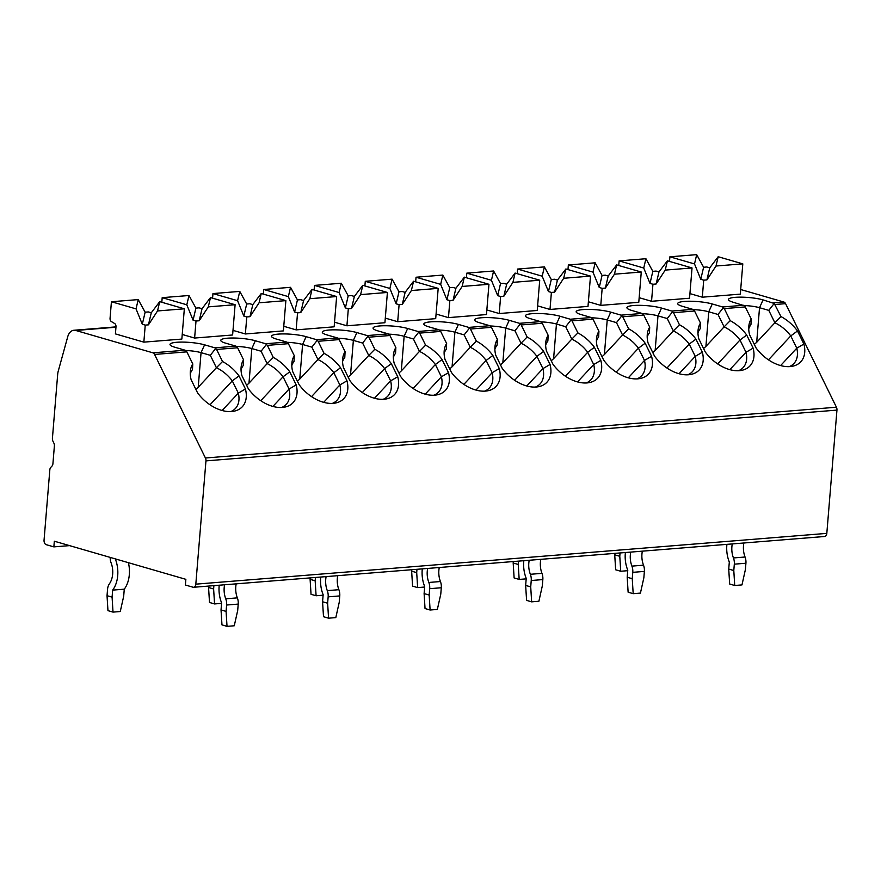 <?xml version="1.0" encoding="UTF-8"?>
<svg xmlns="http://www.w3.org/2000/svg" width="881" height="881" viewBox="0 0 881 881"><rect width="100%" height="100%" fill="white"/><g stroke="black" fill="none" stroke-linecap="round" stroke-linejoin="round"><path stroke-width="1.32" d="M75.755 330.463A11.585 7.61 -94.6 0 0 73.894 330.265A11.585 7.61 -94.6 0 0 67.727 336.751L58.19 371.353A11.585 7.61 -94.6 0 0 57.694 374.216L52.42 438.32A3.865 2.533 -94.6 0 0 52.948 441.216L53.862 443.077A3.865 2.533 85.4 0 1 54.38 445.973L52.926 463.648A3.865 2.533 85.4 0 1 51.968 466.115L50.79 467.37A3.865 2.533 -94.6 0 0 49.832 469.837L44.05 540.163A3.865 2.533 -94.6 0 0 46.264 544.689L53.862 546.881L54.325 541.209L185.858 579.335L185.384 585.006L192.972 587.209A3.865 2.533 -94.6 0 0 193.6 587.275A3.865 2.533 -94.6 0 0 195.813 584.158L205.956 460.884A3.865 2.533 -94.6 0 0 205.427 457.999L154.571 354.448A3.865 2.533 -94.6 0 0 152.876 352.818L75.755 330.463L115.962 327.225M53.862 546.881L69.544 545.625M193.6 587.275L824.594 536.496A3.865 2.533 -94.6 0 0 826.818 533.379L836.95 410.106A3.865 2.533 -94.6 0 0 836.432 407.22L785.577 303.659A3.865 2.533 -94.6 0 0 783.881 302.04L740.69 289.519M756.03 347.896L749.61 334.824A32.828 21.199 -137 0 1 748.872 325.739A32.828 21.199 -137 0 1 751.251 318.977L744.676 305.839L733.311 302.282A19.789 3.612 -175.3 0 1 728.521 299.804A19.789 3.612 -175.3 0 1 740.547 297.15A19.789 3.612 -175.3 0 1 763.056 299.892L774.201 303.46L780.984 316.576A32.828 21.199 -137 0 1 797.481 330.97L803.901 344.042A32.828 21.199 -137 0 1 792.404 366.265A32.828 21.199 -137 0 1 756.03 347.896M154.571 354.448L186.849 351.849L192.774 363.919A32.828 21.199 -137 0 0 190.406 370.681A32.828 21.199 -137 0 0 191.144 379.766L197.564 392.838A32.828 21.199 -137 0 0 233.939 411.207A32.828 21.199 -137 0 0 245.425 388.984L239.004 375.912A32.828 21.199 -137 0 0 222.519 361.518L216.594 349.449L237.617 347.764L243.552 359.833A32.828 21.199 -137 0 0 241.174 366.595A32.828 21.199 -137 0 0 241.912 375.68L248.332 388.752A32.828 21.199 -137 0 0 284.706 407.121A32.828 21.199 -137 0 0 296.192 384.898L289.783 371.826A32.828 21.199 -137 0 0 273.286 357.433L267.361 345.363L288.395 343.678L294.32 355.748A32.828 21.199 -137 0 0 291.941 362.509A32.828 21.199 -137 0 0 292.679 371.595L299.1 384.667A32.828 21.199 -137 0 0 335.474 403.035A32.828 21.199 -137 0 0 346.971 380.812L340.551 367.74A32.828 21.199 -137 0 0 324.054 353.347L318.129 341.277L339.163 339.592L345.088 351.662A32.828 21.199 -137 0 0 342.709 358.424A32.828 21.199 -137 0 0 343.447 367.509L349.867 380.581A32.828 21.199 -137 0 0 386.241 398.95A32.828 21.199 -137 0 0 397.738 376.727L391.318 363.655A32.828 21.199 -137 0 0 374.821 349.261L368.897 337.192L389.931 335.507L395.855 347.577A32.828 21.199 -137 0 0 393.488 354.338A32.828 21.199 -137 0 0 394.225 363.424L400.635 376.495A32.828 21.199 -137 0 0 437.02 394.864A32.828 21.199 -137 0 0 448.506 372.641L442.086 359.569A32.828 21.199 -137 0 0 425.6 345.176L419.664 333.106L440.698 331.421L446.634 343.491A32.828 21.199 -137 0 0 444.255 350.253A32.828 21.199 -137 0 0 444.993 359.338L451.413 372.41A32.828 21.199 -137 0 0 487.788 390.779A32.828 21.199 -137 0 0 499.274 368.555L492.853 355.484A32.828 21.199 -137 0 0 476.368 341.09L470.443 329.02L491.477 327.336L497.402 339.405A32.828 21.199 -137 0 0 495.023 346.167A32.828 21.199 -137 0 0 495.761 355.252L502.181 368.324A32.828 21.199 -137 0 0 538.555 386.693A32.828 21.199 -137 0 0 550.052 364.47L543.632 351.398A32.828 21.199 -137 0 0 527.135 337.005L521.211 324.935L542.244 323.25L548.169 335.32A32.828 21.199 -137 0 0 545.791 342.081A32.828 21.199 -137 0 0 546.528 351.167L552.949 364.238A32.828 21.199 -137 0 0 589.323 382.607A32.828 21.199 -137 0 0 600.82 360.384L594.4 347.312A32.828 21.199 -137 0 0 577.903 332.919L571.978 320.849L593.012 319.164L598.937 331.234A32.828 21.199 -137 0 0 596.569 337.996A32.828 21.199 -137 0 0 597.296 347.081L603.716 360.153A32.828 21.199 -137 0 0 640.091 378.522A32.828 21.199 -137 0 0 651.588 356.298L645.167 343.227A32.828 21.199 -137 0 0 628.671 328.833L622.746 316.764L643.78 315.079L649.704 327.148A32.828 21.199 -137 0 0 647.337 333.91A32.828 21.199 -137 0 0 648.075 342.995L654.495 356.067A32.828 21.199 -137 0 0 690.869 374.436A32.828 21.199 -137 0 0 702.355 352.213L695.935 339.141A32.828 21.199 -137 0 0 679.449 324.748L673.513 312.678L694.547 310.993L700.483 323.063A32.828 21.199 -137 0 0 698.104 329.824A32.828 21.199 -137 0 0 698.842 338.91L705.263 351.982A32.828 21.199 -137 0 0 741.637 370.35A32.828 21.199 -137 0 0 753.123 348.127L746.714 335.055A32.828 21.199 -137 0 0 730.217 320.662L724.292 308.592L745.326 306.896M748.729 328.91A28.963 18.71 -137 0 1 750.942 324.704L751.251 318.977M186.849 351.849L185.153 350.22L174.845 347.235A19.789 3.612 -175.3 0 1 170.044 344.757A19.789 3.612 -175.3 0 1 182.081 342.092A19.789 3.612 -175.3 0 1 204.579 344.834L214.887 347.83L216.594 349.449M237.617 347.764L235.921 346.134L225.613 343.15A19.789 3.612 -175.3 0 1 220.812 340.672A19.789 3.612 -175.3 0 1 232.848 338.007A19.789 3.612 -175.3 0 1 255.347 340.749L265.666 343.744L267.361 345.363M288.395 343.678L286.699 342.048L276.381 339.064A19.789 3.612 -175.3 0 1 271.59 336.586A19.789 3.612 -175.3 0 1 283.616 333.921A19.789 3.612 -175.3 0 1 306.125 336.663L316.433 339.659L318.129 341.277M339.163 339.592L337.467 337.963L327.159 334.978A19.789 3.612 -175.3 0 1 322.358 332.5A19.789 3.612 -175.3 0 1 334.384 329.835A19.789 3.612 -175.3 0 1 356.893 332.578L367.201 335.573L368.897 337.192M389.931 335.507L388.235 333.877L377.927 330.893A19.789 3.612 -175.3 0 1 373.126 328.404A19.789 3.612 -175.3 0 1 385.162 325.75A19.789 3.612 -175.3 0 1 407.661 328.492L417.968 331.487L419.664 333.106M440.698 331.421L439.002 329.791L428.695 326.796A19.789 3.612 -175.3 0 1 423.893 324.318A19.789 3.612 -175.3 0 1 435.93 321.664A19.789 3.612 -175.3 0 1 458.428 324.406L468.736 327.402L470.443 329.02M491.477 327.336L489.77 325.706L479.462 322.71A19.789 3.612 -175.3 0 1 474.672 320.232A19.789 3.612 -175.3 0 1 486.697 317.578A19.789 3.612 -175.3 0 1 509.207 320.321L519.515 323.316L521.211 324.935M542.244 323.25L540.549 321.62L530.23 318.625A19.789 3.612 -175.3 0 1 525.439 316.147A19.789 3.612 -175.3 0 1 537.465 313.493A19.789 3.612 -175.3 0 1 559.975 316.235L570.282 319.23L571.978 320.849M593.012 319.164L591.316 317.534L581.008 314.539A19.789 3.612 -175.3 0 1 576.207 312.061A19.789 3.612 -175.3 0 1 588.244 309.407A19.789 3.612 -175.3 0 1 610.742 312.149L621.05 315.145L622.746 316.764M643.78 315.079L642.084 313.449L631.776 310.453A19.789 3.612 -175.3 0 1 626.975 307.976A19.789 3.612 -175.3 0 1 639.011 305.322A19.789 3.612 -175.3 0 1 661.51 308.064L671.818 311.048L673.513 312.678M694.547 310.993L692.851 309.363L682.544 306.368A19.789 3.612 -175.3 0 1 677.742 303.89A19.789 3.612 -175.3 0 1 689.779 301.236A19.789 3.612 -175.3 0 1 712.277 303.978L722.596 306.962L724.292 308.592M182.224 334.461L194.613 338.051L232.617 334.989L235.106 304.716L210.482 297.58L208.301 306.874L235.106 304.716M232.991 330.375L245.381 333.965L283.385 330.904L285.873 300.63L261.25 293.494L259.069 302.789L285.873 300.63M283.759 326.289L296.148 329.879L334.152 326.818L336.641 296.545L312.017 289.409L309.837 298.703L336.641 296.545M334.538 322.204L346.916 325.794L384.92 322.732L387.409 292.459L362.796 285.323L360.604 294.617L387.409 292.459M385.305 318.118L397.694 321.708L435.699 318.647L438.187 288.373L413.563 281.237L411.372 290.532L438.187 288.373M436.073 314.032L448.462 317.623L486.466 314.561L488.955 284.288L464.331 277.152L462.151 286.446L488.955 284.288M486.841 309.947L499.23 313.537L537.234 310.475L539.723 280.202L515.099 273.066L512.918 282.361L539.723 280.202M537.619 305.861L549.997 309.451L588.001 306.39L590.49 276.116L565.877 268.98L563.686 278.275L590.49 276.116M588.387 301.776L600.765 305.366L638.78 302.304L641.269 272.031L616.645 264.895L614.453 274.189L641.269 272.031M639.154 297.69L651.544 301.28L689.548 298.219L692.037 267.945L667.413 260.809L665.232 270.104L692.037 267.945M111.424 301.743L136.037 308.879L138.229 299.595L111.424 301.743L110.059 318.327A2.907 1.905 -94.6 0 0 111.391 321.576L114.695 323.547A2.907 1.905 -94.6 0 1 115.995 326.774L115.411 333.899L143.845 342.136L181.849 339.075L184.338 308.802L159.714 301.665L157.523 310.96L184.338 308.802M689.922 293.604L702.311 297.194L740.315 294.133L742.804 263.86L718.18 256.723L716 266.018L742.804 263.86M138.229 299.595L145.134 312.193L148.338 311.929L151.279 312.788L159.714 301.665M143.845 342.136L145.244 325.111L142.304 324.252L136.037 308.879M142.304 324.252L145.134 312.193M151.279 312.788L148.437 324.847L145.244 325.111M157.523 310.96L148.437 324.847M195.901 308.108L193.071 320.166L186.805 304.793L188.997 295.509L195.901 308.108L199.106 307.843L202.046 308.702L210.482 297.58M188.997 295.509L162.192 297.657L186.805 304.793M161.818 302.282L162.192 297.657M202.046 308.702L199.205 320.761L196.011 321.025L193.071 320.166M194.613 338.051L196.011 321.025M208.301 306.874L199.205 320.761M246.68 304.022L243.839 316.081L237.584 300.707L239.764 291.413L246.68 304.022L249.874 303.758L252.814 304.617L261.25 293.494M239.764 291.413L212.96 293.571L237.584 300.707M212.585 298.196L212.96 293.571M252.814 304.617L249.973 316.675L246.779 316.94L243.839 316.081M245.381 333.965L246.779 316.94M259.069 302.789L249.973 316.675M297.448 299.936L294.606 311.995L288.351 296.622L290.532 287.327L297.448 299.936L300.652 299.672L303.582 300.531L312.017 289.409M290.532 287.327L263.727 289.486L288.351 296.622M263.353 294.111L263.727 289.486M303.582 300.531L300.751 312.59L297.547 312.854L294.606 311.995M296.148 329.879L297.547 312.854M309.837 298.703L300.751 312.59M348.215 295.851L345.374 307.91L339.119 292.536L341.299 283.242L348.215 295.851L351.42 295.587L354.36 296.445L362.796 285.323M341.299 283.242L314.506 285.4L339.119 292.536M314.121 290.025L314.506 285.4M354.36 296.445L351.519 308.504L348.325 308.768L345.374 307.91M346.916 325.794L348.325 308.768M360.604 294.617L351.519 308.504M398.983 291.765L396.153 303.824L389.887 288.45L392.078 279.156L398.983 291.765L402.188 291.501L405.128 292.36L413.563 281.237M392.078 279.156L365.274 281.314L389.887 288.45M364.888 285.94L365.274 281.314M405.128 292.36L402.287 304.419L399.093 304.683L396.153 303.824M397.694 321.708L399.093 304.683M411.372 290.532L402.287 304.419M449.762 287.68L446.92 299.738L440.665 284.365L442.846 275.07L449.762 287.68L452.955 287.415L455.895 288.274L464.331 277.152M442.846 275.07L416.041 277.229L440.665 284.365M415.667 281.854L416.041 277.229M455.895 288.274L453.054 300.333L449.861 300.597L446.92 299.738M448.462 317.623L449.861 300.597M462.151 286.446L453.054 300.333M500.529 283.594L497.688 295.653L491.433 280.279L493.613 270.985L500.529 283.594L503.734 283.33L506.663 284.189L515.099 273.066M493.613 270.985L466.809 273.143L491.433 280.279M466.434 277.768L466.809 273.143M506.663 284.189L503.833 296.247L500.628 296.512L497.688 295.653M499.23 313.537L500.628 296.512M512.918 282.361L503.833 296.247M551.297 279.508L548.456 291.567L542.2 276.194L544.381 266.899L551.297 279.508L554.501 279.244L557.431 280.092L565.877 268.98M544.381 266.899L517.587 269.057L542.2 276.194M517.202 273.683L517.587 269.057M557.431 280.092L554.601 292.162L551.396 292.426L548.456 291.567M549.997 309.451L551.396 292.426M563.686 278.275L554.601 292.162M602.064 275.423L599.234 287.481L592.968 272.108L595.16 262.813L602.064 275.423L605.269 275.158L608.209 276.006L616.645 264.895M595.16 262.813L568.355 264.972L592.968 272.108M567.97 269.597L568.355 264.972M608.209 276.006L605.368 288.076L602.175 288.34L599.234 287.481M600.765 305.366L602.175 288.34M614.453 274.189L605.368 288.076M652.832 271.337L650.002 283.396L643.736 268.022L645.927 258.728L652.832 271.337L656.037 271.073L658.977 271.921L667.413 260.809M645.927 258.728L619.123 260.886L643.736 268.022M618.748 265.511L619.123 260.886M658.977 271.921L656.136 283.99L652.942 284.255L650.002 283.396M651.544 301.28L652.942 284.255M665.232 270.104L656.136 283.99M744.247 305.542A15.924 2.907 -175.3 0 1 759.532 307.7L768.794 310.376L774.201 303.46M768.794 310.376L774.884 322.776L780.984 316.576M763.056 299.892L759.532 307.7L756.68 342.324L774.884 322.776A28.963 18.71 -137 0 1 790.764 335.925L797.481 330.97M789.255 366.639A28.963 18.71 43 0 0 793.935 363.479A28.963 18.71 43 0 0 796.776 348.193L790.764 335.925L768.474 359.855M756.68 342.324L754.323 344.427M803.901 344.042L796.776 348.193L780.61 365.56M693.479 309.627A15.924 2.907 -175.3 0 1 708.753 311.786L718.015 314.462L723.422 307.546M718.015 314.462L724.105 326.862L730.217 320.662M712.277 303.978L708.753 311.786L705.912 346.409L724.105 326.862A28.963 18.71 -137 0 1 739.985 340.011L746.714 335.055M738.476 370.725A28.963 18.71 43 0 0 743.168 367.564A28.963 18.71 43 0 0 746.009 352.279L739.985 340.011L717.707 363.941M697.961 332.996A28.963 18.71 -137 0 1 700.175 328.789L700.483 323.063M705.912 346.409L703.556 348.513M753.123 348.127L746.009 352.279L729.842 369.646M642.701 313.713A15.924 2.907 -175.3 0 1 657.986 315.872L667.247 318.548L672.655 311.632M667.247 318.548L673.337 330.948L679.449 324.748M661.51 308.064L657.986 315.872L655.145 350.495L673.337 330.948A28.963 18.71 -137 0 1 689.217 344.097L695.935 339.141M687.709 374.81A28.963 18.71 43 0 0 692.389 371.661A28.963 18.71 43 0 0 695.241 356.365L689.217 344.097L666.939 368.027M647.194 337.082A28.963 18.71 -137 0 1 649.407 332.875L649.704 327.148M655.145 350.495L652.788 352.598M702.355 352.213L695.241 356.365L679.064 373.731M591.933 317.799A15.924 2.907 -175.3 0 1 607.218 319.957L616.48 322.633L621.887 315.717M616.48 322.633L622.57 335.033L628.671 328.833M610.742 312.149L607.218 319.957L604.377 354.58L622.57 335.033A28.963 18.71 -137 0 1 638.45 348.182L645.167 343.227M636.941 378.896A28.963 18.71 43 0 0 641.621 375.747A28.963 18.71 43 0 0 644.474 360.45L638.45 348.182L616.16 372.112M596.426 341.167A28.963 18.71 -137 0 1 598.64 336.96L598.937 331.234M604.377 354.58L602.009 356.684M651.588 356.298L644.474 360.45L628.296 377.817M541.165 321.884A15.924 2.907 -175.3 0 1 556.451 324.043L565.712 326.719L571.119 319.803M565.712 326.719L571.802 339.119L577.903 332.919M559.975 316.235L556.451 324.043L553.598 358.666L571.802 339.119A28.963 18.71 -137 0 1 587.682 352.268L594.4 347.312M586.173 382.982A28.963 18.71 43 0 0 590.854 379.832A28.963 18.71 43 0 0 593.706 364.536L587.682 352.268L565.393 376.198M545.647 345.253A28.963 18.71 -137 0 1 547.861 341.046L548.169 335.32M553.598 358.666L551.242 360.77M600.82 360.384L593.706 364.536L577.529 381.902M490.398 325.97A15.924 2.907 -175.3 0 1 505.683 328.128L514.945 330.804L520.341 323.889M514.945 330.804L521.034 343.205L527.135 337.005M509.207 320.321L505.683 328.128L502.831 362.752L521.034 343.205A28.963 18.71 -137 0 1 536.903 356.353L543.632 351.398M535.406 387.067A28.963 18.71 43 0 0 540.086 383.918A28.963 18.71 43 0 0 542.927 368.621L536.903 356.353L514.625 380.284M494.88 349.339A28.963 18.71 -137 0 1 497.093 345.132L497.402 339.405M502.831 362.752L500.474 364.855M550.052 364.47L542.927 368.621L526.761 385.988M439.63 330.067A15.924 2.907 -175.3 0 1 454.904 332.214L464.166 334.89L469.573 327.974M464.166 334.89L470.256 347.29L476.368 341.09M458.428 324.406L454.904 332.214L452.063 366.837L470.256 347.29A28.963 18.71 -137 0 1 486.136 360.439L492.853 355.484M484.627 391.153A28.963 18.71 43 0 0 489.307 388.003A28.963 18.71 43 0 0 492.16 372.707L486.136 360.439L463.858 384.369M444.112 353.424A28.963 18.71 -137 0 1 446.326 349.217L446.634 343.491M452.063 366.837L449.706 368.941M499.274 368.555L492.16 372.707L475.982 390.074M388.851 334.152A15.924 2.907 -175.3 0 1 404.137 336.3L413.398 338.976L418.805 332.06M413.398 338.976L419.488 351.376L425.6 345.176M407.661 328.492L404.137 336.3L401.296 370.923L419.488 351.376A28.963 18.71 -137 0 1 435.368 364.525L442.086 359.569M433.859 395.239A28.963 18.71 43 0 0 438.54 392.089A28.963 18.71 43 0 0 441.392 376.793L435.368 364.525L413.09 388.455M393.344 357.51A28.963 18.71 -137 0 1 395.558 353.303L395.855 347.577M401.296 370.923L398.939 373.026M448.506 372.641L441.392 376.793L425.215 394.159M338.084 338.238A15.924 2.907 -175.3 0 1 353.369 340.385L362.631 343.061L368.038 336.146M362.631 343.061L368.721 355.461L374.821 349.261M356.893 332.578L353.369 340.385L350.517 375.009L368.721 355.461A28.963 18.71 -137 0 1 384.601 368.61L391.318 363.655M383.092 399.324A28.963 18.71 43 0 0 387.772 396.175A28.963 18.71 43 0 0 390.624 380.878L384.601 368.61L362.311 392.541M342.566 361.595A28.963 18.71 -137 0 1 344.79 357.389L345.088 351.662M350.517 375.009L348.16 377.112M397.738 376.727L390.624 380.878L374.447 398.245M287.316 342.324A15.924 2.907 -175.3 0 1 302.601 344.471L311.863 347.147L317.27 340.231M311.863 347.147L317.953 359.547L324.054 353.347M306.125 336.663L302.601 344.471L299.749 379.094L317.953 359.547A28.963 18.71 -137 0 1 333.833 372.696L340.551 367.74M332.324 403.41A28.963 18.71 43 0 0 337.005 400.26A28.963 18.71 43 0 0 339.857 384.964L333.833 372.696L311.544 396.626M291.798 365.681A28.963 18.71 -137 0 1 294.012 361.474L294.32 355.748M299.749 379.094L297.393 381.198M346.971 380.812L339.857 384.964L323.679 402.331M236.549 346.409A15.924 2.907 -175.3 0 1 251.834 348.557L261.095 351.233L266.491 344.317M261.095 351.233L267.174 363.633L273.286 357.433M255.347 340.749L251.834 348.557L248.982 383.18L267.174 363.633A28.963 18.71 -137 0 1 283.054 376.782L289.783 371.826M281.546 407.496A28.963 18.71 43 0 0 286.237 404.346A28.963 18.71 43 0 0 289.078 389.05L283.054 376.782L260.776 400.712M241.031 369.767A28.963 18.71 -137 0 1 243.244 365.56L243.552 359.833M248.982 383.18L246.625 385.283M296.192 384.898L289.078 389.05L272.912 406.416M185.77 350.495A15.924 2.907 -175.3 0 1 201.055 352.642L210.317 355.318L215.724 348.402M210.317 355.318L216.407 367.718L222.519 361.518M204.579 344.834L201.055 352.642L198.214 387.266L216.407 367.718A28.963 18.71 -137 0 1 232.287 380.867L239.004 375.912M230.778 411.581A28.963 18.71 43 0 0 235.458 408.432A28.963 18.71 43 0 0 238.311 393.135L232.287 380.867L210.008 404.797M190.263 373.852A28.963 18.71 -137 0 1 192.476 369.646L192.774 363.919M198.214 387.266L195.857 389.369M245.425 388.984L238.311 393.135L222.133 410.502M703.611 267.251L700.769 279.31L694.514 263.937L696.695 254.642L703.611 267.251L706.804 266.987L709.745 267.835L718.18 256.723M696.695 254.642L669.89 256.8L694.514 263.937M669.516 261.426L669.89 256.8M709.745 267.835L706.903 279.905L703.71 280.169L700.769 279.31M702.311 297.194L703.71 280.169M716 266.018L706.903 279.905M113.01 612.108L107.956 610.643L107.03 595.677L112.085 597.153L113.01 612.108L120.268 611.524L123.692 596.217L124.265 589.18A25.097 16.497 -94.6 0 0 128.395 562.684M110.191 557.398A9.658 6.343 -94.6 0 0 111.105 562.86A17.378 11.42 85.4 0 1 109.376 583.872A9.658 6.343 -94.6 0 0 107.548 589.323L107.03 595.677M112.085 597.153L112.658 590.116A25.097 16.497 -94.6 0 0 115.279 558.873M124.265 589.18L112.658 590.116M209.502 602.472L208.566 587.506L213.62 588.982L214.557 603.937L209.502 602.472M208.687 586.063L208.566 587.506M213.62 588.982L213.896 585.645M221.571 603.375L214.557 603.937M311.037 594.301L310.101 579.335L315.167 580.81L316.092 595.765L311.037 594.301M310.222 577.892L310.101 579.335M315.167 580.81L315.442 577.473M323.107 595.204L316.092 595.765M412.572 586.129L411.647 571.163L416.702 572.639L417.638 587.594L412.572 586.129M411.768 569.721L411.647 571.163M416.702 572.639L416.977 569.302M424.653 587.032L417.638 587.594M514.119 577.958L513.183 562.992L518.248 564.457L519.173 579.423L514.119 577.958M513.304 561.549L513.183 562.992M518.248 564.457L518.524 561.131M526.188 578.861L519.173 579.423M615.654 569.787L614.729 554.821L619.784 556.285L620.72 571.251L615.654 569.787M614.85 553.378L614.729 554.821M619.784 556.285L620.059 552.96M627.735 570.69L620.72 571.251M227.023 626.358L221.968 624.882L221.032 609.927L226.087 611.392L227.023 626.358L234.269 625.774L237.694 610.456L238.222 604.091A9.658 6.343 -94.6 0 0 237.352 597.869A17.378 11.42 85.4 0 1 236.185 583.85M219.215 585.215A25.097 16.497 -94.6 0 0 221.605 602.89L221.032 609.927M226.087 611.392L226.615 605.027A9.658 6.343 -94.6 0 0 225.745 598.805A17.378 11.42 85.4 0 1 224.589 584.786M328.558 618.187L323.503 616.711L322.567 601.756L327.633 603.221L328.558 618.187L335.815 617.603L339.24 602.285L339.758 595.919A9.658 6.343 -94.6 0 0 338.888 589.697A17.378 11.42 85.4 0 1 337.731 575.678M320.75 577.044A25.097 16.497 -94.6 0 0 323.151 594.719L322.567 601.756M327.633 603.221L328.15 596.855A9.658 6.343 -94.6 0 0 327.291 590.633A17.378 11.42 85.4 0 1 326.124 576.615M430.104 610.015L425.038 608.54L424.113 593.585L429.168 595.049L430.104 610.015L437.35 609.432L440.775 594.113L441.293 587.748A9.658 6.343 -94.6 0 0 440.434 581.526A17.378 11.42 85.4 0 1 439.267 567.507M422.296 568.873A25.097 16.497 -94.6 0 0 424.686 586.548L424.113 593.585M429.168 595.049L429.697 588.684A9.658 6.343 -94.6 0 0 428.827 582.462A17.378 11.42 85.4 0 1 427.659 568.443M531.639 601.844L526.585 600.368L525.649 585.413L530.714 586.878L531.639 601.844L538.897 601.26L542.311 585.942L542.839 579.577A9.658 6.343 -94.6 0 0 541.969 573.355A17.378 11.42 85.4 0 1 540.813 559.336M523.832 560.701A25.097 16.497 -94.6 0 0 526.232 578.377L525.649 585.413M530.714 586.878L531.232 580.513A9.658 6.343 -94.6 0 0 530.362 574.291A17.378 11.42 85.4 0 1 529.206 560.272M633.186 593.673L628.12 592.197L627.195 577.242L632.25 578.707L633.186 593.673L640.432 593.089L643.857 577.771L644.374 571.406A9.658 6.343 -94.6 0 0 643.515 565.184A17.378 11.42 85.4 0 1 642.348 551.165M625.378 552.53A25.097 16.497 -94.6 0 0 627.768 570.205L627.195 577.242M632.25 578.707L632.778 572.342A9.658 6.343 -94.6 0 0 631.908 566.12A17.378 11.42 85.4 0 1 630.741 552.09M734.721 585.491L729.666 584.026L728.73 569.071L733.796 570.536L734.721 585.491L741.978 584.907L745.392 569.6L745.921 563.234A9.658 6.343 -94.6 0 0 745.051 557.012A17.378 11.42 85.4 0 1 743.883 542.993M726.913 544.359A25.097 16.497 -94.6 0 0 729.314 562.034L728.73 569.071M733.796 570.536L734.313 564.17A9.658 6.343 -94.6 0 0 733.444 557.948A17.378 11.42 85.4 0 1 732.287 543.918M195.813 584.158L826.818 533.379M205.956 460.884L836.95 410.106M205.427 457.999L836.432 407.22M775.06 304.507L785.577 303.659M152.876 352.818L185.153 350.22M214.887 347.83L235.921 346.134M265.666 343.744L286.699 342.048M316.433 339.659L337.467 337.963M367.201 335.573L388.235 333.877M417.968 331.487L439.002 329.791M468.736 327.402L489.77 325.706M519.515 323.316L540.549 321.62M570.282 319.23L591.316 317.534M621.05 315.145L642.084 313.449M671.818 311.048L692.851 309.363M773.364 302.877L783.881 302.04M722.596 306.962L743.63 305.278M238.222 604.091L226.615 605.027M237.352 597.869L225.745 598.805M339.758 595.919L328.15 596.855M338.888 589.697L327.291 590.633M441.293 587.748L429.697 588.684M440.434 581.526L428.827 582.462M542.839 579.577L531.232 580.513M541.969 573.355L530.362 574.291M644.374 571.406L632.778 572.342M643.515 565.184L631.908 566.12M745.921 563.234L734.313 564.17M745.051 557.012L733.444 557.948M115.995 326.873L73.894 330.265"/></g></svg>
